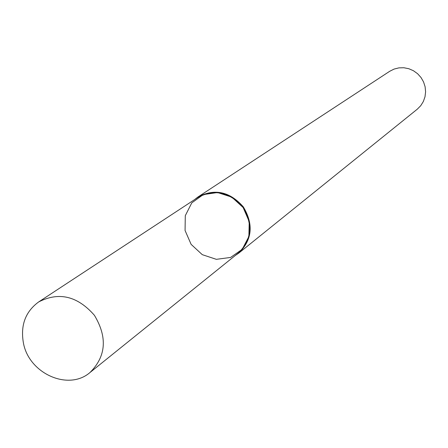 <?xml version="1.0" encoding="UTF-8"?>
<svg xmlns="http://www.w3.org/2000/svg" width="448" height="448" viewBox="0 0 448 448"><rect width="100%" height="100%" fill="white"/><g stroke="black" fill="none" stroke-linecap="round" stroke-linejoin="round"><path stroke-width="0.67" d="M185.069 230.485L191.128 244.373L202.272 254.66L216.339 259.33L230.586 257.443L242.211 249.329L248.881 236.538L249.222 221.609L243.13 207.525L231.818 197.142L217.582 192.534L203.286 194.6L191.772 202.882L185.287 215.69L185.069 230.485M235.155 255.578L238.924 252.997C252.258 239.725 253.725 224.353 243.326 206.87C229.88 191.604 214.794 188.283 198.078 196.907L194.46 199.696M238.924 252.997L417.267 109.194L420.739 105.689L423.36 101.483L425.006 96.774L425.6 91.784L425.107 86.75L423.545 81.906L420.997 77.487L417.575 73.707L413.442 70.734L408.806 68.718L403.872 67.749L398.888 67.872L394.078 69.076L389.676 71.305L198.078 196.907M23.447 343.146C29.036 373.643 68.51 391.272 90.042 372.473C106.126 356.35 107.587 337.299 94.416 315.308C77.532 296.027 58.951 291.564 38.668 301.93C25.368 311.702 20.294 325.438 23.447 343.146M90.042 372.473L238.515 252.879C251.731 239.742 253.187 224.51 242.883 207.189C229.566 192.069 214.62 188.782 198.061 197.327L38.668 301.93"/></g></svg>

